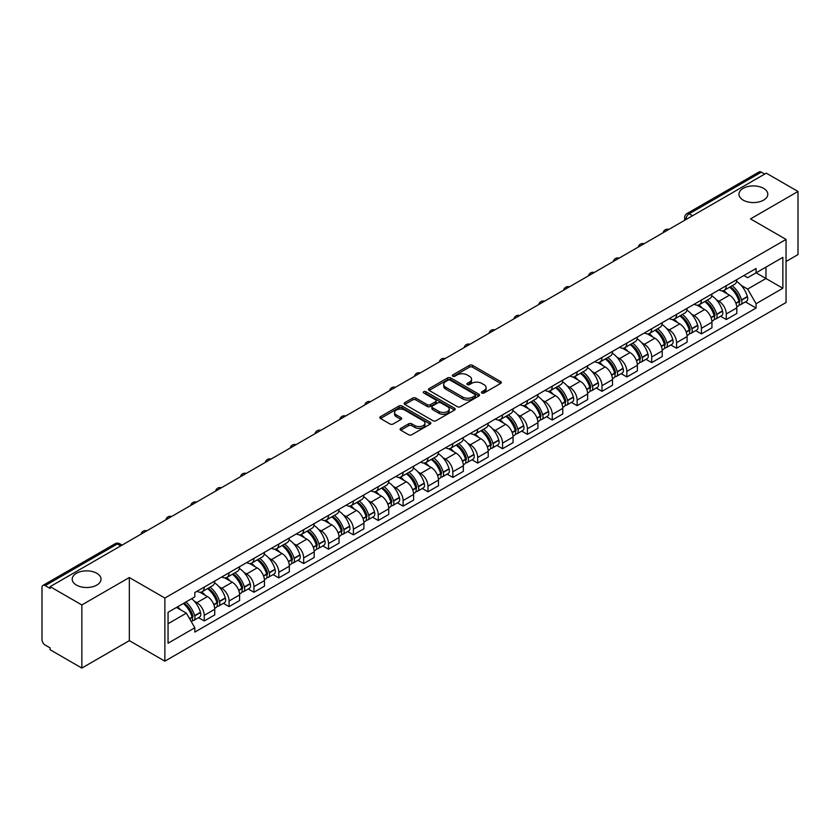 <?xml version="1.0" encoding="UTF-8"?>
<svg xmlns="http://www.w3.org/2000/svg" width="840" height="840" viewBox="0 0 840 840"><rect width="100%" height="100%" fill="white"/><g stroke="black" fill="none" stroke-linecap="round" stroke-linejoin="round"><path stroke-width="1.26" d="M481.877 392.994A1.544 0.892 0 0 0 484.071 392.994L500.682 383.397A2.216 1.281 0 0 0 501.333 382.494A2.216 1.281 0 0 0 500.682 381.591L472.531 365.337A2.216 1.281 0 0 0 469.403 365.337L452.781 374.934A1.544 0.892 0 0 0 452.33 375.564A1.544 0.892 0 0 0 452.781 376.194A1.544 0.892 0 0 0 454.976 376.194L457.118 374.955A7.077 4.085 0 0 1 467.135 374.955L469.476 376.31A7.077 4.085 0 0 1 471.555 379.197A7.077 4.085 0 0 1 469.476 382.095L467.334 383.334A1.544 0.892 0 0 0 466.872 383.964A1.544 0.892 0 0 0 467.334 384.594A1.544 0.892 0 0 0 469.518 384.594L471.671 383.355A7.077 4.085 0 0 1 481.677 383.355L484.029 384.709A7.077 4.085 0 0 1 486.098 387.597A7.077 4.085 0 0 1 484.029 390.495L481.877 391.734A1.544 0.892 0 0 0 481.425 392.364A1.544 0.892 0 0 0 481.877 392.994L481.877 391.734M96.82 573.3A14.427 8.326 0 0 0 81.102 571.494A14.427 8.326 0 0 0 72.198 579.191A14.427 8.326 0 0 0 76.419 585.081A14.427 8.326 0 0 0 92.138 586.876A14.427 8.326 0 0 0 101.042 579.191A14.427 8.326 0 0 0 96.82 573.3M763.581 188.349A14.427 8.326 0 0 0 747.863 186.543A14.427 8.326 0 0 0 738.958 194.24A14.427 8.326 0 0 0 743.179 200.13A14.427 8.326 0 0 0 758.898 201.936A14.427 8.326 0 0 0 767.802 194.24A14.427 8.326 0 0 0 763.581 188.349M400.733 428.379A2.216 1.281 0 0 0 400.082 429.282A2.216 1.281 0 0 0 400.733 430.185L408.629 434.742A2.216 1.281 0 0 0 411.757 434.742L430.217 424.084A2.216 1.281 0 0 0 430.868 423.181A2.216 1.281 0 0 0 430.217 422.279L402.066 406.024A2.216 1.281 0 0 0 398.937 406.024L380.478 416.682A2.216 1.281 0 0 0 379.827 417.585A2.216 1.281 0 0 0 380.478 418.488L390.022 423.99A2.216 1.281 0 0 0 393.141 423.99L401.048 419.433A2.216 1.281 0 0 0 401.688 418.53A2.216 1.281 0 0 0 401.048 417.627L396.312 414.897A5.922 3.413 0 0 1 394.58 412.482A5.922 3.413 0 0 1 398.233 409.322A5.922 3.413 0 0 1 404.681 410.067L423.213 420.767A5.922 3.413 0 0 1 424.956 423.181A5.922 3.413 0 0 1 421.302 426.342A5.922 3.413 0 0 1 414.844 425.596L411.757 423.812A2.216 1.281 0 0 0 408.629 423.812L400.733 428.379L400.733 430.185M164.871 598.049L129.329 577.532L81.837 604.947L50.127 586.646L766.29 173.166L798 191.478L750.509 218.894L786.051 239.411L164.871 598.049L164.871 661.164L786.051 302.526L786.051 239.411M457.275 406.655A2.216 1.281 0 0 0 460.404 406.655L478.863 395.997A2.216 1.281 0 0 0 479.514 395.094A2.216 1.281 0 0 0 478.863 394.191L450.713 377.937A2.216 1.281 0 0 0 447.584 377.937L429.125 388.594A2.216 1.281 0 0 0 428.474 389.498A2.216 1.281 0 0 0 429.125 390.401L457.275 406.655M424.347 393.33A1.544 0.892 0 0 1 425.911 393.55L425.911 391.713L454.545 408.24A2.216 1.281 0 0 1 455.185 409.143A2.216 1.281 0 0 1 454.545 410.046L436.086 420.704A2.216 1.281 0 0 1 432.957 420.704L404.796 404.439L404.796 402.633A2.216 1.281 0 0 0 404.156 403.536A2.216 1.281 0 0 0 404.796 404.439M404.796 402.633L412.703 398.076A2.216 1.281 0 0 1 415.832 398.076L427.245 404.67A2.216 1.281 0 0 0 430.374 404.67L435.614 401.646A2.216 1.281 0 0 0 436.265 400.743A2.216 1.281 0 0 0 435.614 399.84L423.728 392.973A1.544 0.892 0 0 1 423.276 392.343A1.544 0.892 0 0 1 424.231 391.514A1.544 0.892 0 0 1 425.911 391.713M81.837 604.947L81.837 668.062L50.127 649.761L50.127 647.913L45.192 645.067A4.505 2.604 -120 0 1 42 639.545L42 587.465A4.505 2.604 -120 0 1 42.934 585.407L115.122 543.732A4.505 2.604 60 0 1 117.38 543.952L45.192 585.627A4.505 2.604 -120 0 0 42.934 585.407M786.051 261.492L798 254.594L798 191.478M81.837 668.062L129.329 640.647L164.871 661.164M50.127 586.646L50.127 588.483L45.192 585.627M692.506 215.765L689.157 213.833A4.505 2.604 60 0 0 686.9 213.612L759.098 171.938A4.505 2.604 60 0 1 761.345 172.158L689.157 213.833A4.505 2.604 120 0 0 685.976 219.356L685.976 219.544M764.694 174.09L761.345 172.158M726.285 285.695A10.364 5.985 60 0 1 724.143 290.346L734.664 284.277A10.364 5.985 -120 0 0 736.806 279.615M716.31 299.712L718.956 301.245A10.364 5.985 60 0 1 726.285 313.94L736.806 307.87A10.364 5.985 -120 0 0 729.477 295.166L721.949 290.819M736.806 307.87L736.806 313.478L726.285 319.546L720.583 316.26M724.143 290.346A10.364 5.985 60 0 1 719.04 289.873M726.285 313.94L726.285 319.546M701.432 300.048A10.364 5.985 60 0 1 699.279 304.7L709.8 298.631A10.364 5.985 -120 0 0 711.942 293.969M695.72 330.614L701.432 333.9L711.942 327.831L711.942 322.214A10.364 5.985 -120 0 0 704.613 309.519L697.085 305.172M699.279 304.7A10.364 5.985 60 0 1 694.176 304.227M691.446 314.066L694.102 315.599A10.364 5.985 60 0 1 701.432 328.293L701.432 333.9M676.568 314.401A10.364 5.985 60 0 1 674.425 319.053L684.936 312.984A10.364 5.985 -120 0 0 687.089 308.322M670.866 344.967L676.568 348.254L687.089 342.185L687.089 336.567A10.364 5.985 -120 0 0 679.76 323.873L672.231 319.526M674.425 319.053A10.364 5.985 60 0 1 669.323 318.581M666.582 328.419L669.239 329.942A10.364 5.985 60 0 1 676.568 342.647L676.568 348.254M651.703 328.755A10.364 5.985 60 0 1 649.562 333.406L660.082 327.327A10.364 5.985 -120 0 0 662.225 322.675M646.002 359.32L651.703 362.607L662.225 356.538L662.225 350.921A10.364 5.985 -120 0 0 654.896 338.226L647.367 333.879M649.562 333.406A10.364 5.985 60 0 1 644.458 332.934M641.728 342.772L644.375 344.295A10.364 5.985 60 0 1 651.703 357L651.703 362.607M626.85 343.098A10.364 5.985 60 0 1 624.698 347.76L635.219 341.681A10.364 5.985 -120 0 0 637.361 337.029M621.149 373.663L626.85 376.961L637.371 370.892L637.371 365.274A10.364 5.985 -120 0 0 630.032 352.58L622.503 348.233M624.698 347.76A10.364 5.985 60 0 1 619.595 347.288M616.865 357.126L619.521 358.649A10.364 5.985 60 0 1 626.85 371.354L626.85 376.961M601.986 357.452A10.364 5.985 60 0 1 599.844 362.114L610.355 356.034A10.364 5.985 -120 0 0 612.507 351.382M596.284 388.017L601.986 391.314L612.507 385.245L612.507 379.628A10.364 5.985 -120 0 0 605.178 366.933L597.65 362.586M599.844 362.114A10.364 5.985 60 0 1 594.741 361.641M592.011 371.469L594.657 373.002A10.364 5.985 60 0 1 601.986 385.707L601.986 391.314M577.133 371.805A10.364 5.985 60 0 1 574.98 376.467L585.501 370.387A10.364 5.985 -120 0 0 587.643 365.736M571.421 402.37L577.133 405.668L587.643 399.599L587.643 393.981A10.364 5.985 -120 0 0 580.314 381.286L572.786 376.94M574.98 376.467A10.364 5.985 60 0 1 569.877 375.995M567.147 385.822L569.793 387.356A10.364 5.985 60 0 1 577.133 400.05L577.133 405.668M552.269 386.159A10.364 5.985 60 0 1 550.116 390.82L560.637 384.741A10.364 5.985 -120 0 0 562.79 380.09M546.567 416.724L552.269 420.021L562.79 413.952L562.79 408.334A10.364 5.985 -120 0 0 555.461 395.64L547.932 391.293M550.116 390.82A10.364 5.985 60 0 1 545.013 390.348M542.283 400.176L544.94 401.709A10.364 5.985 60 0 1 552.269 414.404L552.269 420.021M527.405 400.512A10.364 5.985 60 0 1 525.263 405.163L535.784 399.094A10.364 5.985 -120 0 0 537.925 394.443M521.703 431.078L527.405 434.375L537.925 428.306L537.925 422.688A10.364 5.985 -120 0 0 530.596 409.994L523.068 405.647M525.263 405.163A10.364 5.985 60 0 1 520.159 404.702M517.43 414.53L520.076 416.062A10.364 5.985 60 0 1 527.405 428.757L527.405 434.375M502.551 414.866A10.364 5.985 60 0 1 500.399 419.517L510.919 413.448A10.364 5.985 -120 0 0 513.062 408.796M496.85 445.431L502.551 448.728L513.062 442.649L513.062 437.042A10.364 5.985 -120 0 0 505.733 424.347L498.204 420M500.399 419.517A10.364 5.985 60 0 1 495.296 419.055M492.566 428.883L495.222 430.416A10.364 5.985 60 0 1 502.551 443.111L502.551 448.728M477.687 429.219A10.364 5.985 60 0 1 475.545 433.87L486.056 427.802A10.364 5.985 -120 0 0 488.208 423.15M471.986 459.784L477.687 463.082L488.208 457.002L488.208 451.395A10.364 5.985 -120 0 0 480.879 438.701L473.351 434.354M475.545 433.87A10.364 5.985 60 0 1 470.442 433.409M467.702 443.237L470.358 444.769A10.364 5.985 60 0 1 477.687 457.464L477.687 463.082M452.823 443.572A10.364 5.985 60 0 1 450.681 448.224L461.202 442.155A10.364 5.985 -120 0 0 463.344 437.504M447.122 474.138L452.823 477.435L463.344 471.356L463.344 465.749A10.364 5.985 -120 0 0 456.015 453.054L448.487 448.707M450.681 448.224A10.364 5.985 60 0 1 445.578 447.762M442.848 457.59L445.494 459.123A10.364 5.985 60 0 1 452.823 471.818L452.823 477.435M427.969 457.926A10.364 5.985 60 0 1 425.817 462.578L436.338 456.509A10.364 5.985 -120 0 0 438.48 451.857M422.268 488.492L427.969 491.788L438.491 485.709L438.491 480.102A10.364 5.985 -120 0 0 431.151 467.407L423.623 463.06M425.817 462.578A10.364 5.985 60 0 1 420.714 462.116M417.984 471.944L420.641 473.477A10.364 5.985 60 0 1 427.969 486.171L427.969 491.788M403.106 472.28A10.364 5.985 60 0 1 400.964 476.931L411.474 470.862A10.364 5.985 -120 0 0 413.627 466.211M397.404 502.845L403.106 506.132L413.627 500.062L413.627 494.456A10.364 5.985 -120 0 0 406.298 481.751L398.769 477.414M400.964 476.931A10.364 5.985 60 0 1 395.861 476.469M393.131 486.297L395.776 487.83A10.364 5.985 60 0 1 403.106 500.525L403.106 506.132M378.252 486.633A10.364 5.985 60 0 1 376.1 491.284L386.62 485.216A10.364 5.985 -120 0 0 388.762 480.564M372.54 517.198L378.252 520.485L388.762 514.416L388.762 508.809A10.364 5.985 -120 0 0 381.433 496.104L373.905 491.757M376.1 491.284A10.364 5.985 60 0 1 370.997 490.812M368.267 500.651L370.913 502.183A10.364 5.985 60 0 1 378.252 514.878L378.252 520.485M353.388 500.987A10.364 5.985 60 0 1 351.246 505.638L361.756 499.569A10.364 5.985 -120 0 0 363.909 494.907M347.687 531.552L353.388 534.839L363.909 528.769L363.909 523.163A10.364 5.985 -120 0 0 356.58 510.457L349.052 506.111M351.246 505.638A10.364 5.985 60 0 1 346.132 505.166M343.403 515.004L346.059 516.537A10.364 5.985 60 0 1 353.388 529.231L353.388 534.839M328.524 515.34A10.364 5.985 60 0 1 326.382 519.992L336.903 513.923A10.364 5.985 -120 0 0 339.045 509.261M322.822 545.905L328.524 549.192L339.045 543.123L339.045 537.506A10.364 5.985 -120 0 0 331.716 524.811L324.188 520.464M326.382 519.992A10.364 5.985 60 0 1 321.279 519.519M318.549 529.357L321.195 530.891A10.364 5.985 60 0 1 328.524 543.585L328.524 549.192M303.671 529.694A10.364 5.985 60 0 1 301.518 534.345L312.039 528.276A10.364 5.985 -120 0 0 314.181 523.614M297.969 560.259L303.671 563.546L314.181 557.476L314.181 551.859A10.364 5.985 -120 0 0 306.852 539.165L299.324 534.817M301.518 534.345A10.364 5.985 60 0 1 296.415 533.873M293.685 543.711L296.342 545.234A10.364 5.985 60 0 1 303.671 557.938L303.671 563.546M278.806 544.047A10.364 5.985 60 0 1 276.665 548.699L287.175 542.619A10.364 5.985 -120 0 0 289.328 537.968M273.105 574.613L278.806 577.899L289.328 571.83L289.328 566.212A10.364 5.985 -120 0 0 281.998 553.518L274.47 549.171M276.665 548.699A10.364 5.985 60 0 1 271.562 548.226M268.821 558.065L271.478 559.587A10.364 5.985 60 0 1 278.806 572.292L278.806 577.899M253.942 558.4A10.364 5.985 60 0 1 251.8 563.052L262.322 556.973A10.364 5.985 -120 0 0 264.464 552.321M248.241 588.956L253.942 592.252L264.464 586.183L264.464 580.566A10.364 5.985 -120 0 0 257.135 567.872L249.606 563.525M251.8 563.052A10.364 5.985 60 0 1 246.697 562.579M243.968 572.418L246.614 573.941A10.364 5.985 60 0 1 253.942 586.646L253.942 592.252M229.089 572.744A10.364 5.985 60 0 1 226.936 577.405L237.458 571.326A10.364 5.985 -120 0 0 239.61 566.675M223.388 603.309L229.089 606.606L239.61 600.537L239.61 594.92A10.364 5.985 -120 0 0 232.271 582.225L224.742 577.878M226.936 577.405A10.364 5.985 60 0 1 221.834 576.933M219.103 586.761L221.76 588.294A10.364 5.985 60 0 1 229.089 600.999L229.089 606.606M204.225 587.097A10.364 5.985 60 0 1 202.083 591.759L212.594 585.679A10.364 5.985 -120 0 0 214.746 581.028M198.524 617.663L204.225 620.96L214.746 614.891L214.746 609.273A10.364 5.985 -120 0 0 207.417 596.578L199.889 592.231M202.083 591.759A10.364 5.985 60 0 1 196.98 591.287M194.25 601.115L196.896 602.648A10.364 5.985 60 0 1 204.225 615.342L204.225 620.96M743.894 275.531L747.642 277.683L782.859 257.355L765.965 267.109L765.965 278.512L747.642 289.096L741.163 285.358M168.053 623.721L186.375 613.137L194.828 627.764L168.053 643.22L168.053 612.308L194.828 596.851L194.828 592.525L756.084 268.485L756.084 272.811L782.859 288.267L756.084 303.723L747.642 289.096M782.859 257.355L782.859 288.267M194.828 627.764L194.828 632.09L756.084 308.049L756.084 303.723M129.329 577.532L129.329 640.647M186.375 613.137L176.495 607.436M745.448 301.906L756.084 308.049M482.496 393.215L484.029 392.332A7.077 4.085 0 0 0 486.098 389.445L486.098 387.597M471.555 379.197L471.555 381.045A7.077 4.085 0 0 1 469.476 383.933L467.943 384.815M500.661 383.418L472.531 367.175A2.216 1.281 0 0 0 469.403 367.175L453.401 376.415M478.863 394.191L478.863 395.997L450.713 379.774A2.216 1.281 0 0 0 447.584 379.774L429.156 390.421M474.957 395.724A1.544 0.892 0 0 0 475.409 395.094A1.544 0.892 0 0 0 474.957 394.464L450.24 380.195A1.544 0.892 0 0 0 448.046 380.195L445.778 381.507A7.077 4.085 0 0 0 443.709 384.394A7.077 4.085 0 0 0 445.778 387.282L462.672 397.036A7.077 4.085 0 0 0 472.689 397.036L474.957 395.724L474.957 397.572A1.544 0.892 0 0 0 475.409 396.931L475.409 395.094M443.709 384.394L443.709 386.232A7.077 4.085 0 0 0 445.778 389.12L445.778 387.282M474.957 397.572L472.689 398.874A7.077 4.085 0 0 1 462.672 398.874L445.778 389.12M404.828 404.46L412.703 399.913L412.703 398.076M436.265 400.743L436.265 402.581A2.216 1.281 0 0 1 435.614 403.483L430.374 406.507A2.216 1.281 0 0 1 427.245 406.507L415.832 399.913A2.216 1.281 0 0 0 412.703 399.913M425.911 393.55L454.514 410.056M439.1 411.506A5.922 3.413 0 0 0 445.546 412.251A5.922 3.413 0 0 0 449.201 409.091A5.922 3.413 0 0 0 447.468 406.675L440.937 402.906A2.216 1.281 0 0 0 437.808 402.906L432.569 405.93A2.216 1.281 0 0 0 431.918 406.833A2.216 1.281 0 0 0 432.569 407.736L439.1 411.506L439.1 413.354A5.922 3.413 0 0 0 445.546 414.089A5.922 3.413 0 0 0 449.201 410.939L449.201 409.091M431.918 406.833L431.918 408.681A2.216 1.281 0 0 0 432.569 409.584L432.569 407.736M439.1 413.354L432.569 409.584M424.956 423.181L424.956 425.019A5.922 3.413 0 0 1 421.302 428.18A5.922 3.413 0 0 1 414.844 427.434L411.757 425.659A2.216 1.281 0 0 0 408.629 425.659L400.764 430.195M394.58 412.482L394.58 414.32A5.922 3.413 0 0 0 396.312 416.735L396.312 414.897M401.016 419.454L396.312 416.735M430.185 424.106L402.066 407.862A2.216 1.281 0 0 0 398.937 407.862L380.51 418.499M730.202 286.85A14.196 8.2 60 0 1 730.275 286.892A14.196 8.2 60 0 1 739.61 299.628L739.694 299.922A2.761 1.596 60 0 1 739.263 302.096A2.761 1.596 60 0 1 739.2 302.127M729.582 287.207A17.125 9.891 60 0 1 738.99 301.34L739.074 301.633A5.691 3.287 60 0 1 738.182 306.096L736.764 306.915M739.148 304.846A5.691 3.287 -120 0 0 740.723 304.626A5.691 3.287 -120 0 0 741.625 300.163L741.542 299.869A17.125 9.891 -120 0 0 732.134 285.737M736.596 281.442A17.125 9.891 60 0 1 747.359 296.51L747.443 296.804A5.691 3.287 60 0 1 746.54 301.266L740.723 304.626M723.734 290.546A17.125 9.891 60 0 1 727.314 293.916M735.641 293.947L737.825 295.207M705.337 301.203A14.196 8.2 60 0 1 705.411 301.245A14.196 8.2 60 0 1 714.756 313.981L714.84 314.276A2.761 1.596 60 0 1 714.399 316.439A2.761 1.596 60 0 1 714.336 316.481M704.718 301.56A17.125 9.891 60 0 1 714.137 315.693L714.221 315.987A5.691 3.287 60 0 1 713.318 320.45L711.9 321.269M714.294 319.19A5.691 3.287 -120 0 0 715.869 318.98A5.691 3.287 -120 0 0 716.762 314.517L716.678 314.223A17.125 9.891 -120 0 0 707.27 300.09M711.732 295.796A17.125 9.891 60 0 1 722.495 310.863L722.578 311.157A5.691 3.287 60 0 1 721.686 315.619L715.869 318.98M698.88 304.899A17.125 9.891 60 0 1 702.45 308.269M710.787 308.301L712.971 309.561M680.484 315.556A14.196 8.2 60 0 1 680.558 315.599A14.196 8.2 60 0 1 689.892 328.335L689.976 328.629A2.761 1.596 60 0 1 689.546 330.792A2.761 1.596 60 0 1 689.482 330.834M679.865 315.913A17.125 9.891 60 0 1 689.273 330.046L689.356 330.341A5.691 3.287 60 0 1 688.453 334.803L687.047 335.622M689.43 333.543A5.691 3.287 -120 0 0 691.005 333.333A5.691 3.287 -120 0 0 691.908 328.87L691.824 328.577A17.125 9.891 -120 0 0 682.405 314.444M686.868 310.149A17.125 9.891 60 0 1 697.641 325.217L697.725 325.51A5.691 3.287 60 0 1 696.822 329.973L691.005 333.333M674.016 319.252A17.125 9.891 60 0 1 677.597 322.623M685.923 322.655L688.107 323.915M655.62 329.91A14.196 8.2 60 0 1 655.694 329.942A14.196 8.2 60 0 1 665.038 342.689L665.123 342.983A2.761 1.596 60 0 1 664.682 345.145A2.761 1.596 60 0 1 664.619 345.177M655 330.267A17.125 9.891 60 0 1 664.409 344.4L664.493 344.694A5.691 3.287 60 0 1 663.6 349.156L662.183 349.976M664.566 347.897A5.691 3.287 -120 0 0 666.151 347.687A5.691 3.287 -120 0 0 667.044 343.214L666.96 342.919A17.125 9.891 -120 0 0 657.552 328.797M662.014 324.502A17.125 9.891 60 0 1 672.777 339.57L672.861 339.864A5.691 3.287 60 0 1 671.969 344.327L666.151 347.687M649.163 333.606A17.125 9.891 60 0 1 652.732 336.977M661.059 337.008L663.243 338.268M630.756 344.264A14.196 8.2 60 0 1 630.829 344.295A14.196 8.2 60 0 1 640.175 357.042L640.259 357.336A2.761 1.596 60 0 1 639.817 359.499A2.761 1.596 60 0 1 639.755 359.531M630.137 344.62A17.125 9.891 60 0 1 639.555 358.754L639.639 359.048A5.691 3.287 60 0 1 638.736 363.51L637.319 364.329M639.712 362.25A5.691 3.287 -120 0 0 641.288 362.04A5.691 3.287 -120 0 0 642.191 357.567L642.106 357.273A17.125 9.891 -120 0 0 632.688 343.14M637.15 338.856A17.125 9.891 60 0 1 647.924 353.923L648.008 354.218A5.691 3.287 60 0 1 647.105 358.68L641.288 362.04M624.299 347.959A17.125 9.891 60 0 1 627.879 351.33M636.206 351.351L638.389 352.622M605.903 358.606A14.196 8.2 60 0 1 605.976 358.649A14.196 8.2 60 0 1 615.311 371.395L615.395 371.69A2.761 1.596 60 0 1 614.964 373.853A2.761 1.596 60 0 1 614.901 373.884M605.283 358.974A17.125 9.891 60 0 1 614.691 373.107L614.775 373.401A5.691 3.287 60 0 1 613.872 377.864L612.465 378.683M614.849 376.604A5.691 3.287 -120 0 0 616.424 376.394A5.691 3.287 -120 0 0 617.327 371.921L617.243 371.627A17.125 9.891 -120 0 0 607.835 357.494M612.287 353.199A17.125 9.891 60 0 1 623.059 368.267L623.144 368.571A5.691 3.287 60 0 1 622.24 373.034L616.424 376.394M599.434 362.313A17.125 9.891 60 0 1 603.015 365.683M611.341 365.705L613.525 366.965M581.038 372.96A14.196 8.2 60 0 1 581.112 373.002A14.196 8.2 60 0 1 590.457 385.749L590.541 386.043A2.761 1.596 60 0 1 590.1 388.206A2.761 1.596 60 0 1 590.037 388.238M580.419 373.328A17.125 9.891 60 0 1 589.827 387.45L589.911 387.744A5.691 3.287 60 0 1 589.019 392.217L587.601 393.036M589.995 390.957A5.691 3.287 -120 0 0 591.57 390.747A5.691 3.287 -120 0 0 592.462 386.274L592.379 385.98A17.125 9.891 -120 0 0 582.971 371.847M587.433 367.553A17.125 9.891 60 0 1 598.196 382.62L598.279 382.914A5.691 3.287 60 0 1 597.387 387.387L591.57 390.747M574.581 376.667A17.125 9.891 60 0 1 578.151 380.037M586.477 380.058L588.662 381.318M556.185 387.314A14.196 8.2 60 0 1 556.248 387.356A14.196 8.2 60 0 1 565.593 400.103L565.677 400.397A2.761 1.596 60 0 1 565.247 402.56A2.761 1.596 60 0 1 565.183 402.591M555.555 387.671A17.125 9.891 60 0 1 564.974 401.804L565.058 402.098A5.691 3.287 60 0 1 564.154 406.57L562.737 407.39M565.131 405.31A5.691 3.287 -120 0 0 566.706 405.101A5.691 3.287 -120 0 0 567.609 400.628L567.525 400.334A17.125 9.891 -120 0 0 558.106 386.201M562.569 381.906A17.125 9.891 60 0 1 573.342 396.974L573.426 397.268A5.691 3.287 60 0 1 572.523 401.741L566.706 405.101M549.717 391.01A17.125 9.891 60 0 1 553.298 394.391M561.624 394.411L563.808 395.671M531.321 401.667A14.196 8.2 60 0 1 531.394 401.709A14.196 8.2 60 0 1 540.729 414.456L540.813 414.75A2.761 1.596 60 0 1 540.383 416.913A2.761 1.596 60 0 1 540.32 416.945M530.702 402.024A17.125 9.891 60 0 1 540.11 416.157L540.194 416.451A5.691 3.287 60 0 1 539.301 420.924L537.884 421.743M540.267 419.664A5.691 3.287 -120 0 0 541.842 419.454A5.691 3.287 -120 0 0 542.745 414.981L542.661 414.687A17.125 9.891 -120 0 0 533.253 400.554M537.716 396.26A17.125 9.891 60 0 1 548.478 411.327L548.562 411.621A5.691 3.287 60 0 1 547.659 416.094L541.842 419.454M524.853 405.363A17.125 9.891 60 0 1 528.433 408.744M536.76 408.765L538.944 410.025M506.457 416.02A14.196 8.2 60 0 1 506.531 416.062A14.196 8.2 60 0 1 515.875 428.799L515.96 429.104A2.761 1.596 60 0 1 515.519 431.267A2.761 1.596 60 0 1 515.456 431.298M505.838 416.378A17.125 9.891 60 0 1 515.256 430.511L515.34 430.805A5.691 3.287 60 0 1 514.437 435.278L513.019 436.096M515.413 434.018A5.691 3.287 -120 0 0 516.989 433.808A5.691 3.287 -120 0 0 517.881 429.334L517.797 429.041A17.125 9.891 -120 0 0 508.389 414.907M512.851 410.613A17.125 9.891 60 0 1 523.614 425.681L523.698 425.975A5.691 3.287 60 0 1 522.806 430.447L516.989 433.808M500 419.717A17.125 9.891 60 0 1 503.57 423.098M511.906 423.119L514.091 424.379M481.604 430.374A14.196 8.2 60 0 1 481.677 430.416A14.196 8.2 60 0 1 491.012 443.153L491.096 443.447A2.761 1.596 60 0 1 490.665 445.62A2.761 1.596 60 0 1 490.602 445.651M480.984 430.731A17.125 9.891 60 0 1 490.392 444.864L490.476 445.158A5.691 3.287 60 0 1 489.573 449.631L488.166 450.45M490.55 448.371A5.691 3.287 -120 0 0 492.125 448.161A5.691 3.287 -120 0 0 493.028 443.688L492.944 443.394A17.125 9.891 -120 0 0 483.525 429.261M487.988 424.967A17.125 9.891 60 0 1 498.761 440.034L498.844 440.328A5.691 3.287 60 0 1 497.942 444.801L492.125 448.161M475.136 434.07A17.125 9.891 60 0 1 478.716 437.451M487.043 437.472L489.227 438.732M456.74 444.728A14.196 8.2 60 0 1 456.813 444.769A14.196 8.2 60 0 1 466.158 457.506L466.242 457.8A2.761 1.596 60 0 1 465.801 459.974A2.761 1.596 60 0 1 465.738 460.005M456.12 445.084A17.125 9.891 60 0 1 465.528 459.218L465.612 459.512A5.691 3.287 60 0 1 464.719 463.985L463.302 464.793M465.685 462.725A5.691 3.287 -120 0 0 467.271 462.504A5.691 3.287 -120 0 0 468.163 458.042L468.08 457.748A17.125 9.891 -120 0 0 458.671 443.615M463.134 439.32A17.125 9.891 60 0 1 473.897 454.388L473.981 454.681A5.691 3.287 60 0 1 473.088 459.155L467.271 462.504M450.282 448.423A17.125 9.891 60 0 1 453.852 451.805M462.179 451.826L464.363 453.086M431.876 459.081A14.196 8.2 60 0 1 431.949 459.123A14.196 8.2 60 0 1 441.294 471.86L441.378 472.154A2.761 1.596 60 0 1 440.937 474.327A2.761 1.596 60 0 1 440.885 474.358M431.256 459.438A17.125 9.891 60 0 1 440.675 473.571L440.759 473.865A5.691 3.287 60 0 1 439.856 478.338L438.438 479.147M440.832 477.078A5.691 3.287 -120 0 0 442.407 476.858A5.691 3.287 -120 0 0 443.31 472.395L443.226 472.101A17.125 9.891 -120 0 0 433.808 457.968M438.27 453.673A17.125 9.891 60 0 1 449.043 468.741L449.127 469.035A5.691 3.287 60 0 1 448.224 473.508L442.407 476.858M425.418 462.777A17.125 9.891 60 0 1 428.999 466.158M437.325 466.179L439.509 467.439M407.022 473.435A14.196 8.2 60 0 1 407.096 473.477A14.196 8.2 60 0 1 416.43 486.213L416.514 486.507A2.761 1.596 60 0 1 416.084 488.681A2.761 1.596 60 0 1 416.02 488.712M406.403 473.792A17.125 9.891 60 0 1 415.81 487.925L415.894 488.219A5.691 3.287 60 0 1 415.002 492.692L413.584 493.5M415.968 491.431A5.691 3.287 -120 0 0 417.543 491.211A5.691 3.287 -120 0 0 418.446 486.749L418.362 486.455A17.125 9.891 -120 0 0 408.954 472.322M413.406 468.027A17.125 9.891 60 0 1 424.179 483.094L424.263 483.389A5.691 3.287 60 0 1 423.36 487.862L417.543 491.211M400.554 477.131A17.125 9.891 60 0 1 404.135 480.512M412.461 480.532L414.645 481.793M382.158 487.788A14.196 8.2 60 0 1 382.231 487.83A14.196 8.2 60 0 1 391.577 500.567L391.661 500.861A2.761 1.596 60 0 1 391.219 503.034A2.761 1.596 60 0 1 391.156 503.066M381.538 488.145A17.125 9.891 60 0 1 390.957 502.278L391.041 502.572A5.691 3.287 60 0 1 390.138 507.034L388.721 507.854M391.115 505.785A5.691 3.287 -120 0 0 392.69 505.565A5.691 3.287 -120 0 0 393.582 501.102L393.498 500.808A17.125 9.891 -120 0 0 384.09 486.675M388.553 482.381A17.125 9.891 60 0 1 399.315 497.448L399.399 497.742A5.691 3.287 60 0 1 398.506 502.205L392.69 505.565M375.701 491.484A17.125 9.891 60 0 1 379.27 494.865M387.597 494.886L389.781 496.146M357.305 502.142A14.196 8.2 60 0 1 357.368 502.183A14.196 8.2 60 0 1 366.713 514.92L366.796 515.214A2.761 1.596 60 0 1 366.366 517.388A2.761 1.596 60 0 1 366.303 517.419M356.675 502.499A17.125 9.891 60 0 1 366.093 516.631L366.177 516.926A5.691 3.287 60 0 1 365.274 521.388L363.867 522.207M366.251 520.139A5.691 3.287 -120 0 0 367.826 519.918A5.691 3.287 -120 0 0 368.729 515.456L368.644 515.162A17.125 9.891 -120 0 0 359.226 501.029M363.689 496.734A17.125 9.891 60 0 1 374.462 511.802L374.546 512.096A5.691 3.287 60 0 1 373.643 516.558L367.826 519.918M350.837 505.838A17.125 9.891 60 0 1 354.417 509.219M362.744 509.24L364.928 510.5M332.441 516.495A14.196 8.2 60 0 1 332.514 516.537A14.196 8.2 60 0 1 341.859 529.274L341.933 529.567A2.761 1.596 60 0 1 341.502 531.741A2.761 1.596 60 0 1 341.439 531.773M331.821 516.852A17.125 9.891 60 0 1 341.229 530.985L341.313 531.279A5.691 3.287 60 0 1 340.421 535.742L339.003 536.561M341.387 534.492A5.691 3.287 -120 0 0 342.962 534.272A5.691 3.287 -120 0 0 343.865 529.809L343.781 529.515A17.125 9.891 -120 0 0 334.373 515.382M338.835 511.088A17.125 9.891 60 0 1 349.598 526.155L349.681 526.449A5.691 3.287 60 0 1 348.779 530.912L342.962 534.272M325.973 520.191A17.125 9.891 60 0 1 329.553 523.562M337.88 523.593L340.064 524.853M307.577 530.849A14.196 8.2 60 0 1 307.65 530.891A14.196 8.2 60 0 1 316.995 543.627L317.079 543.921A2.761 1.596 60 0 1 316.638 546.084A2.761 1.596 60 0 1 316.575 546.126M306.957 531.206A17.125 9.891 60 0 1 316.375 545.339L316.459 545.633A5.691 3.287 60 0 1 315.556 550.095L314.139 550.914M316.533 548.835A5.691 3.287 -120 0 0 318.108 548.625A5.691 3.287 -120 0 0 319 544.163L318.917 543.869A17.125 9.891 -120 0 0 309.508 529.736M313.971 525.441A17.125 9.891 60 0 1 324.733 540.509L324.818 540.803A5.691 3.287 60 0 1 323.925 545.265L318.108 548.625M301.119 534.544A17.125 9.891 60 0 1 304.689 537.915M313.026 537.947L315.21 539.207M282.723 545.202A14.196 8.2 60 0 1 282.796 545.244A14.196 8.2 60 0 1 292.131 557.981L292.215 558.275A2.761 1.596 60 0 1 291.784 560.438A2.761 1.596 60 0 1 291.721 560.48M282.104 545.559A17.125 9.891 60 0 1 291.512 559.692L291.596 559.986A5.691 3.287 60 0 1 290.693 564.449L289.286 565.268M291.669 563.188A5.691 3.287 -120 0 0 293.244 562.978A5.691 3.287 -120 0 0 294.147 558.505L294.063 558.212A17.125 9.891 -120 0 0 284.644 544.089M289.107 539.795A17.125 9.891 60 0 1 299.88 554.862L299.964 555.156A5.691 3.287 60 0 1 299.061 559.619L293.244 562.978M276.255 548.898A17.125 9.891 60 0 1 279.836 552.269M288.162 552.3L290.346 553.56M257.859 559.555A14.196 8.2 60 0 1 257.933 559.587A14.196 8.2 60 0 1 267.278 572.334L267.361 572.628A2.761 1.596 60 0 1 266.921 574.791A2.761 1.596 60 0 1 266.858 574.823M257.24 559.913A17.125 9.891 60 0 1 266.647 574.046L266.732 574.34A5.691 3.287 60 0 1 265.839 578.802L264.422 579.621M266.805 577.542A5.691 3.287 -120 0 0 268.391 577.332A5.691 3.287 -120 0 0 269.283 572.859L269.199 572.565A17.125 9.891 -120 0 0 259.791 558.432M264.253 554.148A17.125 9.891 60 0 1 275.016 569.216L275.1 569.51A5.691 3.287 60 0 1 274.207 573.972L268.391 577.332M251.402 563.251A17.125 9.891 60 0 1 254.972 566.622M263.298 566.654L265.482 567.913M232.995 573.899A14.196 8.2 60 0 1 233.069 573.941A14.196 8.2 60 0 1 242.414 586.688L242.498 586.981A2.761 1.596 60 0 1 242.056 589.145A2.761 1.596 60 0 1 242.004 589.176M232.376 574.266A17.125 9.891 60 0 1 241.794 588.399L241.878 588.693A5.691 3.287 60 0 1 240.975 593.155L239.558 593.975M241.952 591.896A5.691 3.287 -120 0 0 243.527 591.686A5.691 3.287 -120 0 0 244.429 587.212L244.346 586.919A17.125 9.891 -120 0 0 234.927 572.786M239.39 568.491A17.125 9.891 60 0 1 250.163 583.569L250.247 583.863A5.691 3.287 60 0 1 249.344 588.325L243.527 591.686M226.538 577.605A17.125 9.891 60 0 1 230.118 580.976M238.445 580.997L240.629 582.267M208.142 588.252A14.196 8.2 60 0 1 208.215 588.294A14.196 8.2 60 0 1 217.549 601.041L217.634 601.335A2.761 1.596 60 0 1 217.203 603.498A2.761 1.596 60 0 1 217.14 603.529M207.522 588.62A17.125 9.891 60 0 1 216.93 602.742L217.014 603.036A5.691 3.287 60 0 1 216.122 607.509L214.704 608.328M217.088 606.249A5.691 3.287 -120 0 0 218.663 606.039A5.691 3.287 -120 0 0 219.566 601.566L219.482 601.272A17.125 9.891 -120 0 0 210.073 587.139M214.526 582.845A17.125 9.891 60 0 1 225.298 597.912L225.383 598.206A5.691 3.287 60 0 1 224.48 602.679L218.663 606.039M201.673 591.958A17.125 9.891 60 0 1 205.254 595.329M213.581 595.35L215.765 596.61M184.044 603.078A14.196 8.2 60 0 1 192.696 615.395L192.78 615.688A2.761 1.596 60 0 1 192.339 617.851A2.761 1.596 60 0 1 192.276 617.883M183.32 603.498A17.125 9.891 60 0 1 192.077 617.096L192.16 617.389A5.691 3.287 60 0 1 191.373 621.789M192.234 620.602A5.691 3.287 -120 0 0 193.809 620.393A5.691 3.287 -120 0 0 194.702 615.92L194.618 615.625A17.125 9.891 -120 0 0 185.871 602.018M191.688 598.668A17.125 9.891 60 0 1 200.434 612.266L200.519 612.559A5.691 3.287 60 0 1 199.626 617.033L193.809 620.393M177.513 606.848A17.125 9.891 60 0 1 180.39 609.683M188.716 609.703L190.901 610.964M686.133 219.45L685.976 219.356A4.505 2.604 0 0 1 684.653 217.518L684.653 220.3M229.089 600.999L239.61 594.92M253.942 586.646L264.464 580.566M278.806 572.292L289.328 566.212M303.671 557.938L314.181 551.859M328.524 543.585L339.045 537.506M353.388 529.231L363.909 523.163M378.252 514.878L388.762 508.809M403.106 500.525L413.627 494.456M427.969 486.171L438.491 480.102M452.823 471.818L463.344 465.749M477.687 457.464L488.208 451.395M502.551 443.111L513.062 437.042M527.405 428.757L537.925 422.688M552.269 414.404L562.79 408.334M577.133 400.05L587.643 393.981M601.986 385.707L612.507 379.628M626.85 371.354L637.371 365.274M651.703 357L662.225 350.921M676.568 342.647L687.089 336.567M701.432 328.293L711.942 322.214M204.225 615.342L214.746 609.273M196.896 602.648L207.417 596.578M221.76 588.294L232.271 582.225M246.614 573.941L257.135 567.872M271.478 559.587L281.998 553.518M296.342 545.234L306.852 539.165M321.195 530.891L331.716 524.811M346.059 516.537L356.58 510.457M370.913 502.183L381.433 496.104M395.776 487.83L406.298 481.751M420.641 473.477L431.151 467.407M445.494 459.123L456.015 453.054M470.358 444.769L480.879 438.701M495.222 430.416L505.733 424.347M520.076 416.062L530.596 409.994M544.94 401.709L555.461 395.64M569.793 387.356L580.314 381.286M594.657 373.002L605.178 366.933M619.521 358.649L630.032 352.58M644.375 344.295L654.896 338.226M669.239 329.942L679.76 323.873M694.102 315.599L704.613 309.519M718.956 301.245L729.477 295.166M668.482 229.635A4.505 2.604 120 0 0 666.488 230.79M643.619 243.989A4.505 2.604 120 0 0 641.634 245.144M618.765 258.342A4.505 2.604 120 0 0 616.77 259.497M593.901 272.695A4.505 2.604 120 0 0 591.906 273.851M569.037 287.049A4.505 2.604 120 0 0 567.053 288.194M544.183 301.403A4.505 2.604 120 0 0 542.188 302.547M519.319 315.756A4.505 2.604 120 0 0 517.325 316.901M494.456 330.11A4.505 2.604 120 0 0 492.471 331.254M469.602 344.463A4.505 2.604 120 0 0 467.607 345.608M444.738 358.817A4.505 2.604 120 0 0 442.754 359.961M419.885 373.17A4.505 2.604 120 0 0 417.89 374.315M395.02 387.524A4.505 2.604 120 0 0 393.026 388.668M370.156 401.867A4.505 2.604 120 0 0 368.172 403.022M345.303 416.22A4.505 2.604 120 0 0 343.308 417.375M320.439 430.574A4.505 2.604 120 0 0 318.444 431.729M295.575 444.927A4.505 2.604 120 0 0 293.591 446.082M270.721 459.281A4.505 2.604 120 0 0 268.727 460.435M245.858 473.634A4.505 2.604 120 0 0 243.873 474.789M221.004 487.988A4.505 2.604 120 0 0 219.009 489.143M196.14 502.341A4.505 2.604 120 0 0 194.145 503.486M171.276 516.694A4.505 2.604 120 0 0 169.291 517.839M146.422 531.048A4.505 2.604 120 0 0 144.428 532.192M120.719 545.885L117.38 543.952A4.505 2.604 120 0 1 119.627 543.732A4.505 4.505 0 0 0 115.122 543.732M484.029 392.332L484.029 390.495M467.334 384.594L467.334 383.334M469.476 383.933L469.476 382.095M452.781 376.194L452.781 374.934M469.403 367.175L469.403 365.337M472.531 367.175L472.531 365.337M500.682 383.397L500.682 381.591M429.125 390.401L429.125 388.594M447.584 379.774L447.584 377.937M450.713 379.774L450.713 377.937M462.672 398.874L462.672 397.036M472.689 398.874L472.689 397.036M415.832 399.913L415.832 398.076M427.245 406.507L427.245 404.67M430.374 406.507L430.374 404.67M435.614 403.483L435.614 401.646M454.545 410.046L454.545 408.24M408.629 425.659L408.629 423.812M411.757 425.659L411.757 423.812M414.844 427.434L414.844 425.596M401.048 419.433L401.048 417.627M380.478 418.488L380.478 416.682M398.937 407.862L398.937 406.024M402.066 407.862L402.066 406.024M430.217 424.084L430.217 422.279M735.956 303.429L739.074 301.633M741.625 300.163L747.443 296.804M741.542 299.869L747.359 296.51M738.99 301.319L739.83 300.825M735.861 303.145L738.99 301.34M711.102 317.782L714.221 315.987M716.762 314.517L722.578 311.157M716.678 314.223L722.495 310.863M714.126 315.672L714.976 315.179M710.997 317.499L714.137 315.693M686.238 332.136L689.356 330.341M691.908 328.87L697.725 325.51M691.824 328.577L697.641 325.217M689.262 330.026L690.113 329.532M686.133 331.853L689.273 330.046M661.385 346.49L664.493 344.694M667.044 343.214L672.861 339.864M666.96 342.919L672.777 339.57M661.279 346.206L665.259 343.885M636.521 360.843L639.639 359.048M642.191 357.567L648.008 354.218M642.106 357.273L647.924 353.923M636.416 360.56L640.395 358.239M611.657 375.197L614.775 373.401M617.327 371.921L623.144 368.571M617.243 371.627L623.059 368.267M614.691 373.076L615.531 372.593M611.551 374.913L614.691 373.107M586.803 389.55L589.911 387.744M592.462 386.274L598.279 382.914M592.379 385.98L598.196 382.62M586.698 389.267L590.678 386.946M561.939 403.904L565.058 402.098M567.609 400.628L573.426 397.268M567.525 400.334L573.342 396.974M561.834 403.62L565.813 401.3M537.086 418.257L540.194 416.451M542.745 414.981L548.562 411.621M542.661 414.687L548.478 411.327M540.11 416.136L540.95 415.653M536.981 417.974L540.11 416.157M512.221 432.611L515.34 430.805M517.881 429.334L523.698 425.975M517.797 429.041L523.614 425.681M512.117 432.327L516.096 430.007M487.358 446.964L490.476 445.158M493.028 443.688L498.844 440.328M492.944 443.394L498.761 440.034M490.382 444.843L491.232 444.36M487.253 446.681L490.392 444.864M462.504 461.307L465.612 459.512M468.163 458.042L473.981 454.681M468.08 457.748L473.897 454.388M462.399 461.034L466.379 458.703M437.64 475.661L440.759 473.865M443.31 472.395L449.127 469.035M443.226 472.101L449.043 468.741M437.535 475.388L441.515 473.056M412.776 490.014L415.894 488.219M418.446 486.749L424.263 483.389M418.362 486.455L424.179 483.094M415.81 487.904L416.651 487.41M412.671 489.731L415.81 487.925M387.923 504.368L391.041 502.572M393.582 501.102L399.399 497.742M393.498 500.808L399.315 497.448M387.818 504.084L391.797 501.764M363.058 518.721L366.177 516.926M368.729 515.456L374.546 512.096M368.644 515.162L374.462 511.802M366.082 516.611L366.933 516.117M362.954 518.438L366.093 516.631M338.205 533.075L341.313 531.279M343.865 529.809L349.681 526.449M343.781 529.515L349.598 526.155M338.1 532.791L342.069 530.471M313.341 547.428L316.459 545.633M319 544.163L324.818 540.803M318.917 543.869L324.733 540.509M313.236 547.145L317.216 544.824M288.477 561.782L291.596 559.986M294.147 558.505L299.964 555.156M294.063 558.212L299.88 554.862M291.501 559.671L292.352 559.178M288.372 561.498L291.512 559.692M263.623 576.135L266.732 574.34M269.283 572.859L275.1 569.51M269.199 572.565L275.016 569.216M263.519 575.851L267.498 573.531M238.76 590.489L241.878 588.693M244.429 587.212L250.247 583.863M244.346 586.919L250.163 583.569M241.784 588.368L242.634 587.885M238.655 590.205L241.794 588.399M213.896 604.842L217.014 603.036M219.566 601.566L225.383 598.206M219.482 601.272L225.298 597.912M216.93 602.721L217.77 602.238M213.791 604.558L216.93 602.742M189.661 618.828L192.16 617.389M194.702 615.92L200.519 612.559M194.618 615.625L200.434 612.266M192.066 617.075L192.916 616.591M189.515 618.576L192.077 617.096M668.861 229.415A4.505 4.505 0 0 0 663.075 232.754M644.007 243.768A4.505 4.505 0 0 0 638.222 247.107M619.143 258.122A4.505 4.505 0 0 0 613.357 261.461M594.279 272.475A4.505 4.505 0 0 0 588.504 275.814M569.425 286.829A4.505 4.505 0 0 0 563.64 290.168M544.562 301.182A4.505 4.505 0 0 0 538.776 304.521M519.697 315.536A4.505 4.505 0 0 0 513.923 318.875M494.844 329.889A4.505 4.505 0 0 0 489.058 333.228M469.98 344.243A4.505 4.505 0 0 0 464.195 347.582M445.127 358.596A4.505 4.505 0 0 0 439.341 361.935M420.263 372.95A4.505 4.505 0 0 0 414.477 376.288M395.399 387.303A4.505 4.505 0 0 0 389.624 390.642M370.545 401.646A4.505 4.505 0 0 0 364.76 404.985M345.681 416A4.505 4.505 0 0 0 339.895 419.339M320.817 430.353A4.505 4.505 0 0 0 315.042 433.692M295.964 444.707A4.505 4.505 0 0 0 290.178 448.046M271.1 459.06A4.505 4.505 0 0 0 265.314 462.399M246.246 473.413A4.505 4.505 0 0 0 240.46 476.753M221.382 487.767A4.505 4.505 0 0 0 215.597 491.106M196.518 502.12A4.505 4.505 0 0 0 190.743 505.459M171.665 516.474A4.505 4.505 0 0 0 165.879 519.813M146.8 530.827A4.505 4.505 0 0 0 141.015 534.167M122.042 545.118L119.627 543.732M686.9 213.612A4.505 4.505 0 0 0 684.653 217.518"/></g></svg>
